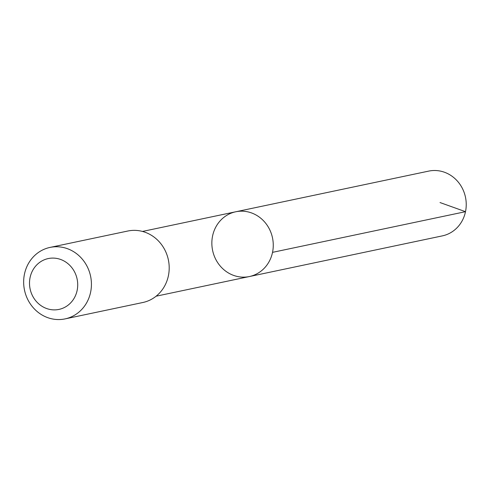 <?xml version="1.0" encoding="UTF-8"?>
<svg xmlns="http://www.w3.org/2000/svg" width="490" height="490" viewBox="0 0 490 490"><rect width="100%" height="100%" fill="white"/><g stroke="black" fill="none" stroke-linecap="round" stroke-linejoin="round"><path stroke-width="0.73" d="M234.459 212.078A33.093 30.594 78.1 0 1 235.733 211.778A33.093 30.594 78.1 0 1 272.495 237.852A33.093 30.594 78.1 0 1 249.379 276.544A33.093 30.594 78.1 0 1 212.77 251.162A33.093 30.594 78.1 0 1 234.459 212.078M442.348 235.88A33.099 30.601 -101.9 0 0 443.622 235.58A33.099 30.601 -101.9 0 0 465.316 196.49A33.099 30.601 -101.9 0 0 428.701 171.108L235.733 211.778A33.093 30.594 78.1 0 1 272.495 237.852A33.093 30.594 78.1 0 1 249.379 276.544L442.348 235.88M65.072 318.892L142.847 302.502A36.523 33.767 -101.9 0 0 144.25 302.171A36.523 33.767 -101.9 0 0 168.186 259.039A36.523 33.767 -101.9 0 0 127.786 231.029L50.011 247.419A36.523 33.767 -101.9 0 0 24.5 290.123A36.523 33.767 -101.9 0 0 65.072 318.892A36.523 33.767 -101.9 0 0 66.475 318.567A36.523 33.767 -101.9 0 0 90.411 275.435A36.523 33.767 -101.9 0 0 50.011 247.419M59.964 309.172A25.976 24.016 -101.9 0 0 70.566 266.168A25.976 24.016 -101.9 0 0 30.294 276.617A25.976 24.016 -101.9 0 0 59.964 309.172M440.014 202.548L465.5 211.68L272.532 252.35M156.114 296.199L249.379 276.544M142.468 231.439L235.733 211.778"/></g></svg>
